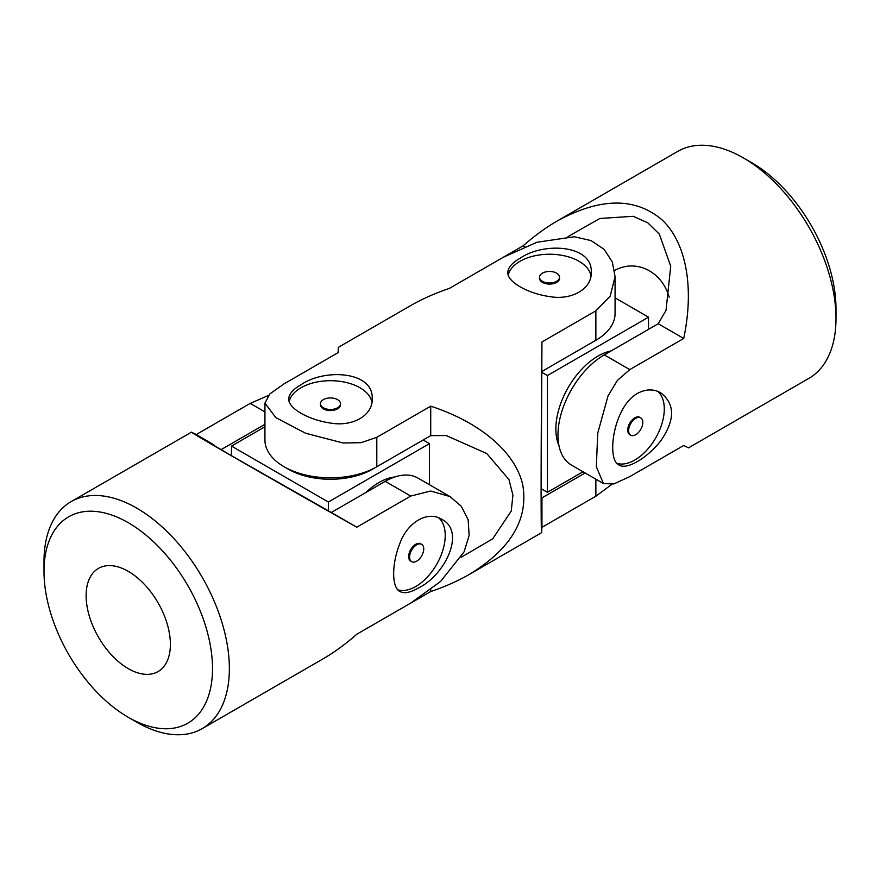 <?xml version="1.0" encoding="UTF-8"?>
<svg xmlns="http://www.w3.org/2000/svg" width="880" height="880" viewBox="0 0 880 880"><rect width="100%" height="100%" fill="white"/><g stroke="black" fill="none" stroke-linecap="round" stroke-linejoin="round"><path stroke-width="1.32" d="M568.073 236.555L599.852 218.471L633.171 216.304L647.779 222.805L659.307 234.08L670.725 266.244L666.017 310.387L658.218 323.741L683.716 338.459L629.794 369.589L617.331 380.479L608.025 395.923L597.74 433.158L596.332 466.774L603.46 483.571L613.822 483.945L629.794 476.608L683.716 445.478L688.534 447.854L808.852 378.389A131.076 75.669 -120 0 0 836 318.384L836 308.66A119.152 68.794 -120 0 0 751.751 162.723L743.325 157.861A131.076 75.669 -120 0 0 677.787 151.371L557.469 220.836C545.853 227.557 534.435 235.862 523.193 245.784L503.525 257.136M658.218 323.741L604.296 354.871A65.538 37.84 120 0 0 561.484 412.621A65.538 37.84 120 0 0 571.527 465.135L603.46 483.571M683.716 338.459C694.463 287.408 686.235 242.583 661.925 219.736C635.14 197.153 600.325 197.527 557.469 220.836M524.832 246.73L523.193 245.784M836 318.384A131.076 75.669 -120 0 0 743.325 157.861M637.395 393.437C645.7 388.993 653.466 388.773 660.693 392.777C675.169 403.997 675.169 420.046 660.682 440.946C646.866 458.469 626.549 470.206 618.981 465.014C606.265 459.855 613.151 407.055 637.395 393.437M669.163 297.231C661.815 270.974 635.69 258.632 614.603 270.501M616.99 463.408A41.701 24.079 120 0 0 655.941 437.525A41.701 24.079 120 0 0 657.789 391.391M640.728 417.857L639.804 417.318A10.01 5.775 120 0 0 634.799 417.813A10.01 5.775 120 0 0 628.265 426.635A10.01 5.775 120 0 0 629.794 434.654L630.718 435.193A10.01 5.775 -60 0 1 628.65 430.617A10.01 5.775 -60 0 1 633.017 420.541A10.01 5.775 -60 0 1 640.728 417.857A10.01 5.775 -60 0 1 642.268 425.876A10.01 5.775 -60 0 1 635.723 434.698A10.01 5.775 -60 0 1 630.718 435.193M583 471.757L547.426 492.294L541.211 488.708M615.065 297.847L648.527 317.174L547.426 375.54L541.937 372.372M648.527 329.329L648.527 317.174M547.426 492.294L547.426 375.54M558.954 445.577A59.576 34.397 -60 0 1 597.982 356.092A59.576 34.397 -60 0 1 611.138 350.922M611.71 484.451L595.87 496.199L541.948 527.329L541.596 532.686C540.826 536.03 541.013 434.335 541.948 341.968L595.87 310.838L610.192 296.12L615.065 276.65L612.315 261.954L604.131 249.348L591.041 240.592L574.354 236.742L536.921 242.264L503.195 257.323L449.273 288.464C435.061 293.238 422.147 298.969 410.531 305.668L338.404 347.314L338.052 352.671L284.13 383.801L269.808 393.954L264.935 403.128L275.869 417.67L305.646 433.257L343.079 442.992L361.064 442.684L376.805 437.316L376.805 466.752L430.727 435.622L446.193 435.545L486.772 453.541L508.926 479.512L512.919 495.132L511.247 511.027L492.712 538.813L461.164 557.282M430.727 589.644L430.727 591.536C444.939 586.762 457.853 581.031 469.469 574.332C511.082 548.878 528.814 518.903 522.654 484.418C515.02 451.935 480.315 422.4 430.727 406.175L376.805 437.316M430.727 591.536L376.805 622.677M300.982 384.758C324.896 368.115 374.022 371.404 372.174 398.959C372.889 415.327 352.605 427.064 330.484 423.038C308.352 419.914 288.068 408.199 288.761 398.959C288.893 394.097 292.974 389.356 300.982 384.758M520.047 258.28C543.961 241.637 593.087 244.937 591.239 272.492C591.954 288.849 571.67 300.597 549.549 296.571C527.417 293.436 507.133 281.721 507.826 272.492C507.958 267.619 512.028 262.878 520.047 258.28M595.87 310.838L595.87 340.274A65.538 37.84 0 0 0 615.065 313.522L615.065 276.65M541.948 341.968L541.211 481.91C541.255 511.852 541.453 520.146 541.805 506.814A900.79 520.069 180 0 1 541.31 506.572M595.87 340.274L541.948 371.415M541.519 512.644L541.948 497.893L585.101 472.978M590.986 275.693A41.701 24.079 0 0 0 563.376 255.596A41.701 24.079 0 0 0 520.047 261.283A41.701 24.079 0 0 0 508.222 275.022M264.935 403.128L264.935 440A65.538 37.84 0 0 0 305.393 474.958A65.538 37.84 0 0 0 376.805 466.752M430.727 406.175L430.727 435.622M541.948 497.893L541.948 527.329M556.611 281.325A10.01 5.775 180 0 1 542.454 281.325A10.01 5.775 180 0 1 539.528 277.233A10.01 5.775 180 0 1 549.527 271.458A10.01 5.775 180 0 1 559.537 277.233A10.01 5.775 180 0 1 556.611 281.325M539.528 277.233L539.528 278.3A10.01 5.775 0 0 0 545.699 283.646A10.01 5.775 0 0 0 556.611 282.392A10.01 5.775 0 0 0 559.537 278.3L559.537 277.233M320.463 403.711L320.463 404.778A10.01 5.775 0 0 0 326.634 410.124A10.01 5.775 0 0 0 337.546 408.87A10.01 5.775 0 0 0 340.472 404.778L340.472 403.711A10.01 5.775 180 0 1 337.546 407.792A10.01 5.775 180 0 1 323.389 407.792A10.01 5.775 180 0 1 320.463 403.711A10.01 5.775 180 0 1 330.473 397.936A10.01 5.775 180 0 1 340.472 403.711M371.932 402.171A41.701 24.079 0 0 0 344.311 382.063A41.701 24.079 0 0 0 300.982 387.75A41.701 24.079 0 0 0 289.157 401.5M231.473 455.686L231.473 446.083L264.935 426.756M423.148 440L429.473 443.652L328.361 502.018L231.473 446.083M429.473 484.726L429.473 443.652M328.361 510.84L328.361 502.018M365.761 492.591A59.576 34.397 -60 0 1 378.917 482.559A59.576 34.397 -60 0 1 394.768 476.982M374.605 467.973A59.576 34.397 180 0 1 288.343 469.183A59.576 34.397 180 0 1 286.33 467.973M438.724 517.869A41.701 24.079 -60 0 1 445.225 535.436A41.701 24.079 -60 0 1 415.734 586.52A41.701 24.079 -60 0 1 397.925 589.886M411.653 561.671L410.729 561.132A10.01 5.775 -60 0 1 409.2 553.113A10.01 5.775 -60 0 1 415.734 544.291A10.01 5.775 -60 0 1 420.739 543.796L421.663 544.335A10.01 5.775 120 0 0 413.952 547.019A10.01 5.775 120 0 0 409.585 557.084A10.01 5.775 120 0 0 411.653 561.671A10.01 5.775 120 0 0 416.658 561.176A10.01 5.775 120 0 0 423.203 552.354A10.01 5.775 120 0 0 421.663 544.335M136.675 722.139L128.249 717.277A119.152 68.794 60 0 1 128.249 717.277A119.152 68.794 60 0 1 44 571.34A119.152 68.794 60 0 1 128.26 522.698A119.152 68.794 60 0 1 212.509 668.624A119.152 68.794 60 0 1 128.26 717.277L136.686 722.139A131.076 75.669 60 0 1 136.675 722.139A131.076 75.669 60 0 0 202.213 728.629A131.076 75.669 60 0 0 202.213 577.28A131.076 75.669 60 0 0 71.148 501.611A131.076 75.669 60 0 0 44 561.616L44 571.34M128.26 668.624A59.576 34.397 60 0 1 89.331 616.132A59.576 34.397 60 0 1 98.472 568.392A59.576 34.397 60 0 1 157.707 602.195A59.576 34.397 60 0 1 158.719 671.176A59.576 34.397 60 0 1 158.048 671.583A59.576 34.397 60 0 1 128.26 668.624M202.213 728.629L322.531 659.164C334.147 652.443 345.565 644.138 356.807 634.216L410.729 603.086L440.616 581.438L464.101 551.826L469.139 535.469L468.138 519.728L461.296 506.286L449.933 496.54L418 478.104A65.538 37.84 120 0 0 385.231 481.349L331.309 512.479L235.246 457.864C209.341 442.86 202.246 438.537 213.983 444.895L196.284 434.522L250.206 403.392L268.29 395.549M221.782 449.24L264.935 424.325M196.284 434.522L191.466 432.146C188.188 431.145 276.342 481.833 356.807 527.197L410.729 496.067L430.672 491.029L449.933 496.54M331.309 512.479L356.807 527.197M208.78 442.233L213.983 444.895A900.79 520.069 -60 0 0 213.939 445.456M418.33 588.016C444.697 575.619 466.411 531.432 441.628 519.255C427.812 510.455 407.495 522.148 399.927 543.312C391.567 564.058 391.578 587.477 399.916 591.492C404.206 593.813 410.344 592.647 418.33 588.016M629.794 369.589L604.296 354.871M595.87 479.193L595.87 496.199M250.206 403.392L264.935 411.895M385.231 481.349L410.729 496.067M469.469 574.332L541.596 532.686M191.466 432.146L71.148 501.611"/></g></svg>
